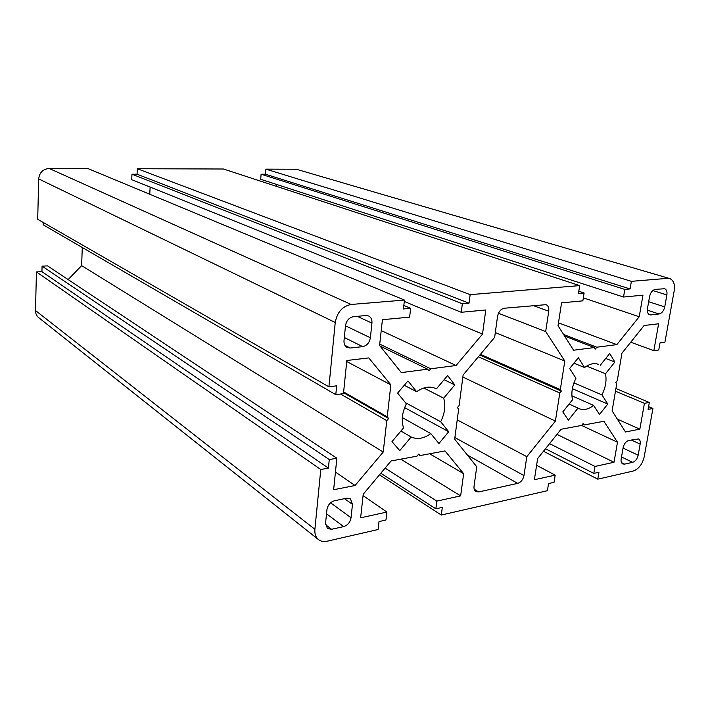 <?xml version="1.0" encoding="UTF-8"?>
<svg xmlns="http://www.w3.org/2000/svg" width="710" height="710" viewBox="0 0 710 710"><rect width="100%" height="100%" fill="white"/><g stroke="black" fill="none" stroke-linecap="round" stroke-linejoin="round"><path stroke-width="1.06" d="M648.576 406.661L652.934 408.498L644.192 456.823C642.337 464.34 638.68 469.079 633.205 471.041L597.776 479.161L543.461 451.276M474.236 489.27L478.691 491.932L517.705 483.377C520.962 482.276 523.048 479.667 523.971 475.558L454.897 437.555M631.154 439.952L640.154 444.078C640.544 441.469 639.994 439.756 638.512 438.94L628.758 440.44C625.954 441.38 624.081 443.786 623.14 447.646L621.17 458.9C620.797 461.438 621.33 463.124 622.768 463.949L624.587 464.118L621.498 462.618M621.498 456.983L632.637 462.334C635.388 461.367 637.234 458.988 638.166 455.199L623.06 448.09M632.637 462.334L624.587 464.118M536.6 465.281L555.184 475.159L534.381 479.72L537.639 458.553L561.069 429.266L581.605 425.441L583.096 423.568L584.046 424.979L603.89 421.279L617.487 442.223L614.008 462.263L594.971 466.443L593.8 473.401L598.956 472.248L597.776 479.161M379.468 474.83L441.309 515.034L547.41 490.708L548.537 483.554L554.048 482.321L555.184 475.159M457.222 419.894L526.82 456.663L523.971 475.558M462.867 377.054L555.397 421.092L526.82 456.663M478.371 356.784L559.799 392.994L555.397 421.092M479.818 355.044L561.344 391.086L559.799 392.994M571.905 395.807L593.587 405.392C588.413 409.395 583.584 410.478 579.094 408.658L578.02 408.09L568.399 420.116L562.79 411.889L572.509 399.792C571.026 393.056 572.18 385.867 575.961 378.226L569.651 368.499L578.366 357.751L584.587 367.54L573.946 363.2M578.02 408.09L569.092 404.052M640.154 444.078L638.166 455.199M572.366 388.672L607.769 404.061L599.488 414.489L593.587 405.392M573.92 382.894L601.947 394.893L607.769 404.061M617.345 419.131L639.834 429.151L625.501 431.982L612.109 410.895L616.715 383.897L615.818 382.442L617.274 380.613L621.951 353.198L644.121 325.491L658.631 323.778L653.839 350.651L630.746 342.202M615.472 391.192L644.44 403.324L639.834 429.151M615.916 388.548L649.33 402.455L644.44 403.324M652.934 408.498L648.079 409.386L649.33 402.455M545.466 448.764L593.8 473.401M549.576 443.635L594.971 466.443M556.977 434.387L614.008 462.263M581.596 425.441L617.487 442.223M582.528 424.278L584.046 424.979M653.839 350.651L658.756 349.968L660.043 342.823L664.924 342.176L674.18 290.949C675.103 284.32 673.595 280.184 669.654 278.542L296.336 169.237L669.654 278.542M478.691 491.932L475.913 491.551C474.386 490.539 473.774 488.782 474.049 486.27L476.747 466.754L454.675 439.206L458.633 409.173L457.4 407.575L459.113 405.508L463.142 374.96L494.648 337.348L497.559 316.305C498.544 311.708 500.807 309.019 504.348 308.229L546.034 304.652C548.209 305.646 549.114 307.838 548.741 311.22L533.112 305.531M648.612 314.166L650.866 314.912L649.65 314.787C647.751 313.944 647.023 311.921 647.449 308.708L649.57 296.567C650.573 292.44 652.499 290.044 655.365 289.378L664.631 288.739C666.583 289.565 667.329 291.624 666.876 294.916L652.818 290.559M650.866 314.912L659.049 314.006L647.307 310.137M648.665 301.732L664.729 306.889C663.743 310.936 661.853 313.314 659.049 314.006M564.636 336.123L594.332 347.536L595.291 349.089L596.799 347.217L616.848 344.616L639.222 316.758L642.967 295.191L623.531 297.02L624.818 289.414L630.09 288.943L631.385 281.337L667.631 278.347M578.801 291.242L584.099 293.008L582.857 300.845L561.548 302.851L558.033 325.73L573.591 350.234L594.332 347.536M131.971 174.207L462.352 303.756L461.252 312.285L131.723 179.674L131.971 174.207L137.057 174.207L137.323 168.731L223.455 169.007L579.688 285.606L578.446 293.505L584.099 293.008M498.447 313.261L545.679 331.543L548.741 311.22M495.305 332.555L564.805 361.026L545.679 331.543M480.422 354.334L560.332 389.577L564.805 361.026M561.344 391.086L560.332 389.577M664.729 306.889L666.876 294.916M596.4 363.76L598.397 364.328C594.146 362.766 589.54 363.839 584.587 367.54M605.719 358.461L614.878 362.038L609.712 353.491L600.234 365.295M586.629 366.12L605.488 373.771L614.878 362.038M605.488 373.771C606.81 380.453 605.63 387.491 601.947 394.893M296.336 169.237L265.877 169.14L631.385 281.337M265.877 169.14L265.478 174.216L630.09 288.943M265.478 174.216L261.102 174.216L624.818 289.414M261.102 174.216L260.703 179.293L623.531 297.02M276.492 184.414L276.341 186.313M583.336 297.845L639.222 316.758M558.477 322.846L616.848 344.616M563.607 334.508L596.799 347.217M318.524 539.618L38.748 317.689C36.574 315.888 35.491 313.5 35.5 310.545L314.894 529.314C314.539 533.849 315.746 537.292 318.524 539.618C320.876 541.41 323.716 541.943 327.053 541.224L378.102 529.518L379.016 521.566L385.965 520.004L386.888 512.052L363.076 495.598M314.894 529.314L320.778 469.514L328.419 468.112L329.271 459.565L336.859 458.216L333.638 489.74L355.062 485.498L383.214 452.057L386.79 420.657L388.627 418.483L343.551 392.701M336.859 458.216L47.552 265.886L42.076 266.152L41.934 271.646L36.432 271.93L320.778 469.514M36.432 271.93L35.5 310.545M325.535 524.663L331.57 529.287L327.416 528.524L325.553 523.288L326.928 509.709C327.807 505.023 330.336 502.032 334.508 500.728L346.622 498.242L350.474 498.926L352.48 504.357L344.501 498.677M331.57 529.287L343.622 526.607L326.511 513.783M330.576 502.795L351.033 517.741C350.163 522.311 347.687 525.267 343.622 526.607M351.033 517.741L352.48 504.357M418.314 454.542L420.045 455.58L418.74 454.027L416.974 456.148L391.068 460.985L363.227 494.222L360.627 517.812L386.888 512.052M429.683 453.779L463.648 473.685L445.001 450.921L420.045 455.58M400.804 459.166L460.648 495.882L463.648 473.685M385.086 468.121L436.854 501.1L460.648 495.882M380.817 473.215L435.86 508.822L436.854 501.1M441.309 515.034L442.312 507.375L435.86 508.822M405.481 402.694L440.679 421.731L448.702 431.742L404.647 407.629M400.901 431.041L411.17 436.987C417.32 439.712 423.861 438.576 430.792 433.588L438.94 443.528L448.702 431.742M430.792 433.588L402.321 417.604M404.274 385.281L416.628 391.707L407.984 380.915L397.618 393.1L406.386 403.804C402.108 412.412 401.159 420.453 403.537 427.908L392 441.611L399.757 450.61L411.17 436.987M340.534 394.014L386.79 420.657M82.28 247.497L81.641 265.629L383.214 452.057M81.641 265.629L68.151 279.58M335.439 472.07L355.062 485.498M42.076 266.152L329.271 459.565M41.934 271.646L328.419 468.112M335.244 322.482C337.135 312.205 342.451 306.196 351.166 304.466L49.159 168.456C42.955 169.078 39.467 172.557 38.686 178.902L335.244 322.482L328.916 386.835L336.673 385.805L335.786 394.671L343.462 393.606L346.844 360.494L368.792 357.911L390.864 384.855L387.225 416.823L388.627 418.483M328.916 386.835L37.71 219.284L38.686 178.902M335.786 394.671L43.133 224.768L43.195 222.443M49.159 168.456L87.987 168.581L404.452 300.064L351.166 304.466M149.766 194.247L150.129 187.085M344.314 337.498L362.659 346.64C366.866 345.699 369.44 342.744 370.371 337.783L345.504 325.792M362.659 346.64L350.19 348.015L344.909 345.326M357.263 316.332L371.951 323.121C372.2 319.66 371.09 317.281 368.632 315.977L365.952 315.542L353.411 316.678C349.089 317.565 346.462 320.556 345.513 325.642L344.013 340.552C343.791 343.853 344.838 346.161 347.137 347.483L350.19 348.015M371.951 323.121L370.371 337.783M379.735 344.084L430.757 368.792L428.964 370.904L427.642 369.191L401.336 372.608L379.584 345.459L382.415 319.704L409.617 317.139L410.646 308.326L403.431 308.965L404.452 300.064M381.217 330.594L456.068 365.499L430.757 368.792M404.292 301.448L482.516 334.082L456.068 365.499M461.252 312.285L485.773 309.977L482.516 334.082M137.057 174.207L469.026 303.17L462.352 303.756M137.323 168.731L470.144 294.641L469.026 303.17M470.144 294.641L579.688 285.606M423.79 388.006L443.688 398.177C445.836 405.57 444.833 413.424 440.679 421.731M444.114 379.699L454.791 384.927L443.688 398.177M416.628 391.707C423.577 386.906 430.029 385.885 435.967 388.627L436.41 388.858L447.628 375.528L454.791 384.927M436.41 388.858L435.523 388.414M343.631 391.938L387.225 416.823M346.737 361.541L390.864 384.855M403.839 305.451L410.646 308.326M380.045 346.036L427.642 369.191M467.402 455.083L517.705 483.377"/></g></svg>
